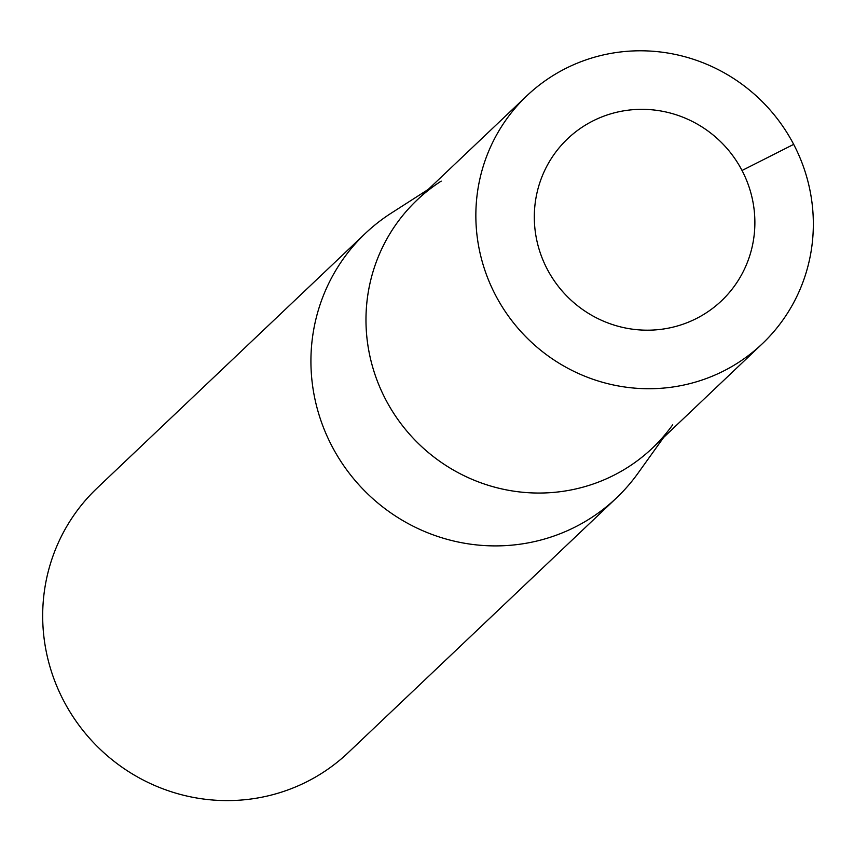 <?xml version="1.0" encoding="UTF-8"?>
<svg xmlns="http://www.w3.org/2000/svg" width="854" height="854" viewBox="0 0 854 854"><rect width="100%" height="100%" fill="white"/><g stroke="black" fill="none" stroke-linecap="round" stroke-linejoin="round"><path stroke-width="1.28" d="M391.175 213.18A182.361 177.835 46.5 0 0 365.395 233.377A182.361 177.835 46.5 0 0 361.915 488.072A182.361 177.835 46.5 0 0 616.449 497.957A182.361 177.835 46.5 0 0 638.077 473.116L663.665 437.408M441.219 181.112A170.971 166.722 46.5 0 0 413.838 438.903A170.971 166.722 46.5 0 0 672.685 424.812M97.153 488.072A182.361 177.835 46.5 0 0 93.673 742.766A182.361 177.835 46.5 0 0 348.208 752.652M742.03 170.49A111.746 108.97 46.5 0 0 567.686 138.7A111.746 108.97 46.5 0 0 565.551 294.758A111.746 108.97 46.5 0 0 721.513 300.811A111.746 108.97 46.5 0 0 742.03 170.49A111.746 108.97 46.5 0 0 567.686 138.7A111.746 108.97 46.5 0 0 565.551 294.758A111.746 108.97 46.5 0 0 721.513 300.811A111.746 108.97 46.5 0 0 742.03 170.49L793.676 144.369A170.971 166.722 46.5 0 0 526.918 95.733A170.971 166.722 46.5 0 0 523.651 334.512A170.971 166.722 46.5 0 0 762.28 343.778A170.971 166.722 46.5 0 0 793.676 144.369M417.04 200.06A170.971 166.722 46.5 0 0 413.784 438.839A170.971 166.722 46.5 0 0 652.403 448.104M391.228 213.148L428.217 189.439M97.11 488.104L365.352 233.42M348.251 752.609L616.492 497.925M416.998 200.092L526.875 95.776M652.445 448.062L762.312 343.735"/></g></svg>
